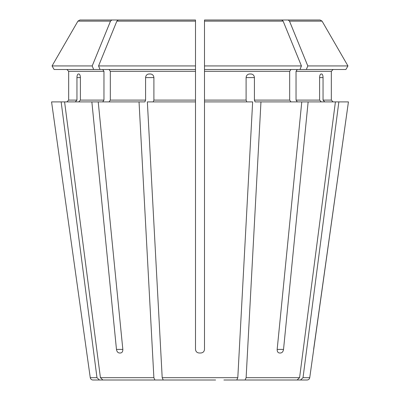 <?xml version="1.0" encoding="UTF-8"?>
<svg xmlns="http://www.w3.org/2000/svg" width="400" height="400" viewBox="0 0 400 400"><rect width="100%" height="100%" fill="white"/><g stroke="black" fill="none" stroke-linecap="round" stroke-linejoin="round"><path stroke-width="0.6" d="M78.73 101.9L80.395 100.1L80.395 77.6C80.285 75.45 79.8 74.25 78.95 74L78.26 74C77.465 74.25 77.03 75.45 76.95 77.6L76.95 100.1L68.675 100.1L66.875 101.9L68.675 100.1L68.675 71.3L68.675 100.1M102.685 69.5L103.96 71.3L103.96 100.1L102.685 101.9M98.225 101.9L64.59 101.9L100.42 377.675L102.89 380L154.905 380L153.88 377.675L139.04 101.9L98.225 101.9L122.835 349.4C122.86 351.545 122.11 352.745 120.585 353L119.315 353L120.585 353M93.66 69.5L92.2 65.935L52.05 65.935L54.11 69.5L100.02 69.5L98.565 65.935A545421.25 385671.065 -90 0 1 116.87 21.125L118.25 20L195.5 20L118.25 20M66.875 69.5L68.675 71.3L66.875 69.5M92.2 65.935A545421.25 385671.065 -90 0 1 110.505 21.125L111.885 20L79.885 20L148.385 20M111.885 20L195.5 20L195.5 69.5L100.02 69.5M54.11 69.5L52.05 65.935A545421.295 545421.295 120 0 1 77.935 21.125L79.885 20M245.96 380L297.11 380L245.095 380L246.12 377.675L260.96 101.9L255.1 101.9L254.415 100.1L254.415 77.6L246.1 77.6L246.1 100.1L204.5 100.1L204.5 101.9L252.645 101.9L237.805 377.675L162.195 377.675L147.355 101.9L195.5 101.9L195.5 349.4C195.745 351.545 196.945 352.745 199.1 353L200.9 353C203.055 352.745 204.255 351.545 204.5 349.4L204.5 101.9M52.05 65.935A545421.295 545421.295 0 0 1 77.935 21.125L110.505 21.125M251.81 380L307.07 380L300.555 380L303.025 377.675L338.855 101.9L308.14 101.9L283.53 349.4C283.155 351.545 282.21 352.745 280.685 353L279.415 353C277.89 352.745 277.14 351.545 277.165 349.4L301.775 101.9L260.96 101.9M297.315 69.5L296.04 71.3L331.325 71.3L333.125 69.5L331.325 71.3L331.325 100.1L333.125 101.9L331.325 100.1L323.05 100.1L324.715 101.9M303.025 377.675L309.74 377.675L348.43 101.9L338.855 101.9M297.11 380L299.58 377.675L335.41 101.9M290.95 69.5L289.675 71.3L289.675 100.1L290.95 101.9M345.89 69.5L347.95 65.935L345.89 69.5L299.98 69.5L301.435 65.935A545421.25 385671.065 -90 0 0 283.13 21.125L281.75 20L204.5 20L320.115 20L251.615 20M215.595 380L163.22 380L162.195 377.675M236.78 380L237.805 377.675M306.34 69.5L307.8 65.935L347.95 65.935A545421.245 545421.245 0 0 0 322.065 21.125L320.115 20M154.04 380L102.89 380M319.605 77.6C319.715 75.45 320.2 74.25 321.05 74L321.74 74C322.535 74.25 322.97 75.45 323.05 77.6L319.605 77.6L319.605 100.1L296.04 100.1L297.315 101.9M323.05 77.6L323.05 100.1M296.04 71.3L296.04 100.1M321.27 101.9L319.605 100.1M301.775 101.9L308.14 101.9M347.95 65.935A545421.245 545421.245 -120 0 0 322.065 21.125L289.495 21.125L288.115 20M307.8 65.935A545421.3 385671.1 -90 0 0 289.495 21.125M150.595 380L92.93 380L99.445 380L96.975 377.675L61.145 101.9L51.57 101.9L86.795 353L51.57 101.9M299.98 69.5L204.5 69.5L204.5 100.1M246.1 77.6C246.335 75.45 247.455 74.25 249.45 74L251.115 74C253.09 74.25 254.19 75.45 254.415 77.6M246.785 101.9L246.1 100.1M281.75 20L204.5 20L204.5 69.5L204.5 21.8M301.435 65.935L204.5 65.935M98.565 65.935L195.5 65.935L195.5 101.9M109.05 69.5L110.325 71.3L110.325 100.1L109.05 101.9M195.5 65.935L195.5 21.8M145.585 77.6L153.9 77.6C153.665 75.45 152.545 74.25 150.55 74L148.885 74C146.91 74.25 145.81 75.45 145.585 77.6L145.585 100.1L110.325 100.1M153.9 77.6L153.9 100.1L153.215 101.9M223.91 380L245.095 380M119.315 353C117.79 352.745 116.845 351.545 116.47 349.4L122.835 349.4M199.1 353C196.95 352.75 195.75 351.55 195.5 349.4M139.04 101.9L144.9 101.9L145.585 100.1M75.285 101.9L76.95 100.1M313.625 349.4L348.43 101.9M91.86 101.9L116.47 349.4M176.09 380L154.905 380M61.145 101.9L64.59 101.9M184.405 380L163.22 380M103.96 100.1L80.395 100.1M103.96 71.3L68.675 71.3M299.58 377.675L246.12 377.675M289.675 100.1L254.415 100.1M153.88 377.675L100.42 377.675M96.975 377.675L90.26 377.675C90.56 379.1 91.45 379.875 92.93 380M289.675 71.3L204.5 71.3M283.13 21.125L204.5 21.125M195.5 71.3L110.325 71.3M283.53 349.4L277.165 349.4M76.95 77.6L80.395 77.6M195.5 100.1L153.9 100.1M195.5 21.125L116.87 21.125M309.74 377.675C309.44 379.1 308.55 379.875 307.07 380M90.26 377.675L86.79 353"/></g></svg>
